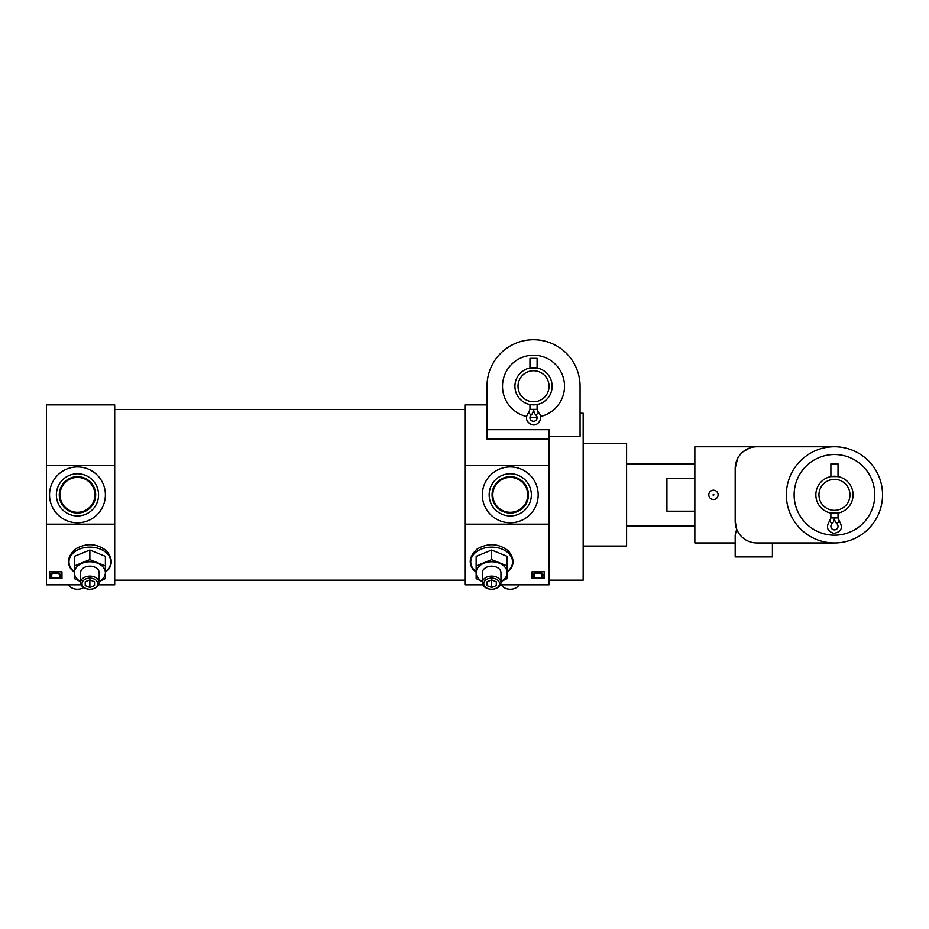 <?xml version="1.0" encoding="UTF-8"?>
<svg xmlns="http://www.w3.org/2000/svg" width="929" height="929" viewBox="0 0 929 929"><rect width="100%" height="100%" fill="white"/><g stroke="black" fill="none" stroke-linecap="round" stroke-linejoin="round"><path stroke-width="1.39" d="M537.101 409.352L537.101 404.533L529.96 404.533L529.96 409.352L528.601 412.557L531.074 415.124A3.565 3.565 0 0 0 530.982 420.222A3.565 3.565 0 0 0 536.068 420.222A3.565 3.565 0 0 0 535.987 415.135A8.036 8.036 0 0 1 533.525 409.352L532.909 412.453L534.152 412.453L533.525 409.352A8.036 8.036 0 0 0 535.987 415.124L538.46 412.557L537.101 409.352L533.525 409.352A8.036 8.036 0 0 1 531.074 415.124L530.471 414.508M552.14 386.267A18.615 18.615 0 0 1 524.223 402.385A18.615 18.615 0 0 1 524.223 370.148A18.615 18.615 0 0 1 552.14 386.267M529.96 368L537.101 368L537.101 358.35L529.96 358.35L529.96 368M465.278 465.545L549.039 465.545L549.039 524.165L465.278 524.165L465.278 404.881L486.993 404.881L486.993 386.267A46.531 46.531 0 0 1 533.525 339.735A46.531 46.531 0 0 1 580.068 386.267L580.068 436.293L549.039 436.293M580.068 386.267L580.068 413.219L583.168 413.219L583.168 580.172L549.039 580.172M486.993 429.697L549.039 429.697L549.039 439.011L486.993 439.011L486.993 386.267M549.039 439.011L549.039 465.545M549.039 524.165L549.039 584.817L500.452 584.817M89.881 589.265A7.885 5.574 0 0 1 83.064 580.915A7.885 5.574 0 0 1 96.709 580.915A7.885 5.574 0 0 1 89.881 589.265A9.302 6.584 0 0 1 80.579 582.692A9.302 6.584 0 0 1 89.881 576.108A9.302 6.584 0 0 1 99.194 582.692A9.302 6.584 0 0 1 89.881 589.265M85.236 585.595L85.236 581.798L89.881 579.893L94.537 581.798L94.537 585.595L89.881 587.5L85.236 585.595L85.236 581.798M70.987 569.047C66.54 562.463 68.026 555.763 75.458 548.946C86.443 542.733 96.779 543.337 106.487 550.769C111.944 557.307 112.723 563.392 108.798 569.036L105.395 572.218M81.078 584.817L46.45 584.817L46.45 524.165L114.708 524.165L114.708 584.817L98.683 584.817M49.551 578.523L49.551 571.823L61.964 571.823L61.964 578.523L49.551 578.523M491.65 589.265A7.885 5.574 0 0 1 484.822 580.915A7.885 5.574 0 0 1 498.467 580.915A7.885 5.574 0 0 1 491.65 589.265A9.302 6.584 0 0 1 482.337 582.692A9.302 6.584 0 0 1 491.65 576.108A9.302 6.584 0 0 1 500.952 582.692A9.302 6.584 0 0 1 491.65 589.265M486.993 585.595L486.993 581.798L491.65 579.893L496.295 581.798L496.295 585.595L491.65 587.5L486.993 585.595L486.993 581.798M476.136 572.218L472.745 569.059C468.297 562.463 469.795 555.763 477.216 548.946C488.201 542.733 498.548 543.337 508.244 550.769C513.714 557.307 514.48 563.392 510.567 569.036L507.153 572.218M465.278 524.165L465.278 584.817L482.836 584.817M531.98 578.523L531.98 571.823L544.382 571.823L544.382 578.523L531.98 578.523M114.708 465.545L114.708 404.881L46.45 404.881L46.45 465.545L114.708 465.545L114.708 524.165M531.98 571.823L531.98 577.606L544.382 577.606L544.382 571.823M49.551 571.823L49.551 577.606L61.964 577.606L61.964 571.823M46.45 524.165L46.45 465.545M583.168 443.656L626.599 443.656L626.599 546.043L583.168 546.043M51.769 575.666L50.909 576.712L50.212 573.785L55.043 571.985L61.186 575.225L60.304 576.607L59.479 576.259L60.164 575.167M61.186 575.225L57.981 572.218L55.926 571.997M534.198 575.666L533.339 576.712L532.642 573.785L537.461 571.985L540.411 572.879L543.604 575.225L542.733 576.607L541.897 576.259L542.582 575.167M543.604 574.54L540.411 572.218L538.356 571.997M50.212 573.785L50.212 574.459L55.926 572.67M51.769 576.352L51.606 574.296L53.789 573.518L57.459 573.541L59.967 574.552M51.107 575.272L51.606 574.296M59.479 575.574L59.479 576.259M57.981 572.218L57.981 572.879M532.642 573.785L532.642 574.459L538.356 572.67M534.198 576.352L534.024 574.296L536.219 573.518L539.888 573.541L542.385 574.552M533.536 575.272L534.024 574.296M541.897 575.574L541.897 576.259M540.411 572.218L540.411 572.879M538.181 494.855A27.916 27.916 0 0 1 496.295 519.032A27.916 27.916 0 0 1 496.295 470.666A27.916 27.916 0 0 1 538.181 494.855M105.395 494.855A27.916 27.916 0 0 1 63.509 519.032A27.916 27.916 0 0 1 63.509 470.666A27.916 27.916 0 0 1 105.395 494.855M531.353 494.855A21.1 21.1 0 0 1 499.709 513.122A21.1 21.1 0 0 1 499.709 476.577A21.1 21.1 0 0 1 531.353 494.855M528.462 494.855A18.197 18.197 0 0 1 501.161 510.613A18.197 18.197 0 0 1 501.161 479.097A18.197 18.197 0 0 1 528.462 494.855M527.718 494.855A17.454 17.454 0 0 1 501.532 509.963A17.454 17.454 0 0 1 501.532 479.736A17.454 17.454 0 0 1 527.718 494.855M98.567 494.855A21.1 21.1 0 0 1 66.923 513.122A21.1 21.1 0 0 1 66.923 476.577A21.1 21.1 0 0 1 98.567 494.855M95.675 494.855A18.197 18.197 0 0 1 68.374 510.613A18.197 18.197 0 0 1 68.374 479.097A18.197 18.197 0 0 1 95.675 494.855M94.932 494.855A17.454 17.454 0 0 1 68.746 509.963A17.454 17.454 0 0 1 68.746 479.736A17.454 17.454 0 0 1 94.932 494.855M476.136 565.947L476.136 556.343L491.65 550.014L507.153 556.343L507.153 565.947L491.65 559.606L476.136 565.947L476.136 578.604L482.337 581.577M491.65 559.606L491.65 550.014M500.952 581.577L507.153 578.604L507.153 565.947M482.337 581.508A15.514 10.974 0 0 1 476.136 572.728A15.514 10.974 0 0 1 483.893 563.229A15.514 10.974 0 0 1 499.407 563.229A15.514 10.974 0 0 1 507.153 572.728A15.514 10.974 0 0 1 500.952 581.508M482.337 582.692L482.337 572.728A9.302 6.584 0 0 1 491.65 566.144A9.302 6.584 0 0 1 500.952 572.728L500.952 582.692M496.295 581.798L496.295 585.595M491.65 579.893L491.65 587.5M501.451 584.817A9.302 6.584 0 0 0 510.265 589.265A9.302 6.584 0 0 0 519.067 584.817M74.366 565.947L74.366 556.343L89.881 550.014L105.395 556.343L105.395 565.947L89.881 559.606L74.366 565.947L74.366 578.604L80.579 581.577M89.881 559.606L89.881 550.014M99.194 581.577L105.395 578.604L105.395 565.947M80.579 581.508A15.514 10.974 0 0 1 74.366 572.728A15.514 10.974 0 0 1 82.124 563.229A15.514 10.974 0 0 1 97.638 563.229A15.514 10.974 0 0 1 105.395 572.728A15.514 10.974 0 0 1 99.194 581.508M80.579 582.692L80.579 572.728A9.302 6.584 0 0 1 89.881 566.144A9.302 6.584 0 0 1 99.194 572.728L99.194 582.692M94.537 581.798L94.537 585.595M89.881 579.893L89.881 587.5M68.665 584.817A9.302 6.584 0 0 0 77.479 589.265A9.302 6.584 0 0 0 83.68 587.592M549.039 386.267A15.514 15.514 0 0 1 525.768 399.702A15.514 15.514 0 0 1 525.768 372.831A15.514 15.514 0 0 1 549.039 386.267M526.499 416.482A31.029 31.029 0 0 1 502.868 381.564A31.029 31.029 0 0 1 535.894 355.331A31.029 31.029 0 0 1 540.55 416.482M537.043 417.086A31.029 31.029 0 0 1 530.018 417.086M529.147 413.126L528.601 412.569C525.071 417.504 525.942 421.476 531.214 424.472C538.054 427.27 544.092 417.353 538.46 412.569M536.59 414.508L535.987 415.135M694.857 478.505L666.929 478.505L666.929 511.194L694.857 511.194M772.417 542.942L772.417 556.901L735.187 556.901L735.187 535.058L736.685 529.158L735.187 521.227L736.685 529.158M834.463 542.942L756.903 542.942A21.715 21.715 0 0 1 735.187 521.227L735.187 468.483A21.715 21.715 0 0 1 756.903 446.768L694.857 446.768L694.857 542.942L735.187 542.942L735.187 556.901M735.187 468.483L737.533 458.671L735.187 468.483M742.875 451.9L749.587 448.033L742.875 451.9M882.55 494.855A48.087 48.087 0 0 1 810.413 536.497A48.087 48.087 0 0 1 810.413 453.201A48.087 48.087 0 0 1 882.55 494.855M756.903 446.768L834.463 446.768M718.117 494.855A4.657 4.657 0 0 1 713.472 499.5A4.657 4.657 0 0 1 708.815 494.855A4.657 4.657 0 0 1 713.472 490.198A4.657 4.657 0 0 1 718.117 494.855M853.077 494.855A18.615 18.615 0 0 1 825.161 510.973A18.615 18.615 0 0 1 825.161 478.725A18.615 18.615 0 0 1 853.077 494.855M834.428 517.929L830.863 517.929L830.898 513.122L838.028 513.122L838.028 517.929L834.428 517.929A8.036 8.036 0 0 1 831.978 523.712L832.012 523.724A3.565 3.565 0 0 0 831.919 528.81A3.565 3.565 0 0 0 837.006 528.81A3.565 3.565 0 0 0 836.913 523.724A8.036 8.036 0 0 1 834.463 517.929A8.036 8.036 0 0 0 836.913 523.712L839.398 521.146L838.028 517.929M830.898 476.577L838.028 476.577L838.028 463.826L830.898 463.826L830.898 476.577M849.977 494.855A15.514 15.514 0 0 1 826.705 508.279A15.514 15.514 0 0 1 826.705 481.419A15.514 15.514 0 0 1 849.977 494.855M874.793 494.855A40.33 40.33 0 0 1 814.292 529.774A40.33 40.33 0 0 1 814.292 459.925A40.33 40.33 0 0 1 874.793 494.855M837.517 523.085L836.913 523.724M831.978 523.712L829.504 521.146L830.863 517.929M713.983 494.855L713.217 494.414L713.217 495.296L713.983 494.855M533.525 409.352L529.96 409.352M55.043 571.985L55.043 572.647M537.461 571.985L537.461 572.647M476.136 571.811A20.902 14.783 0 0 1 477.111 551.28A20.902 14.783 0 0 1 506.177 551.28A20.902 14.783 0 0 1 507.153 571.811M74.366 571.811A20.902 14.783 0 0 1 75.354 551.28A20.902 14.783 0 0 1 104.408 551.28A20.902 14.783 0 0 1 105.395 571.811M114.708 580.172L465.278 580.172M114.708 409.538L465.278 409.538M543.616 574.54L543.616 575.225M70.976 569.059L74.366 572.218M626.599 525.872L694.857 525.872M626.599 463.826L694.857 463.826M829.516 521.169C825.788 527.068 827.228 531.156 833.824 533.42C841.372 531.911 843.23 527.823 839.386 521.146"/></g></svg>
